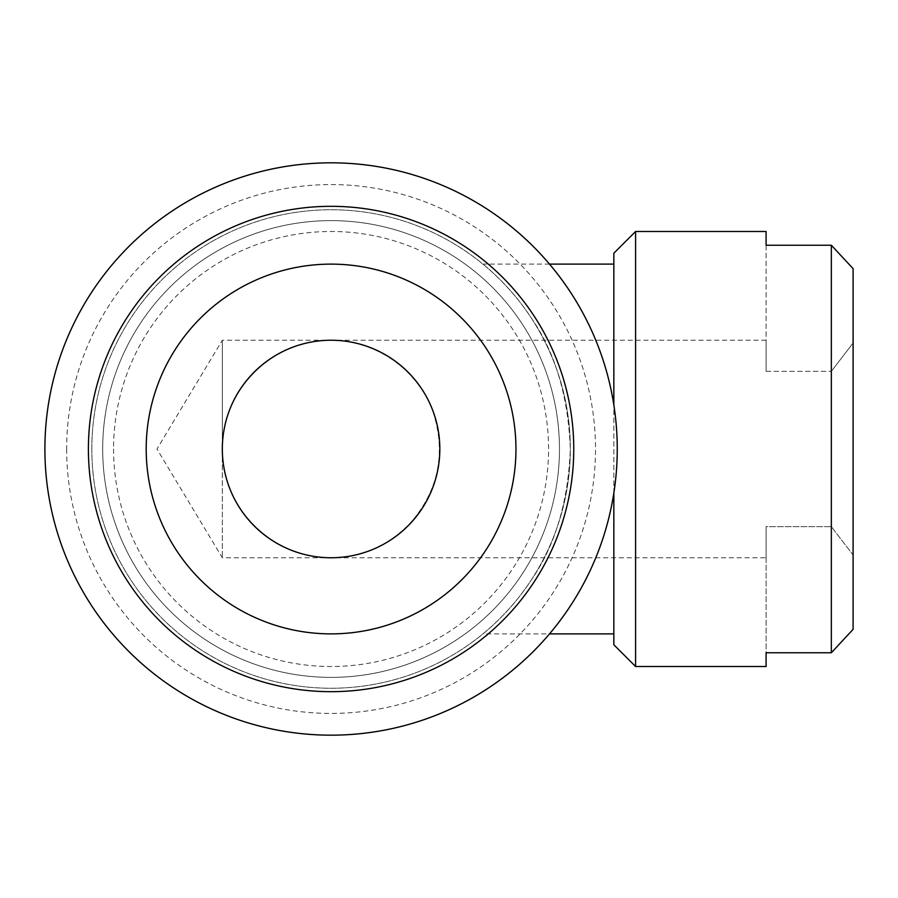 <?xml version="1.0" encoding="UTF-8"?>
<svg xmlns="http://www.w3.org/2000/svg" width="898" height="898" viewBox="0 0 898 898"><rect width="100%" height="100%" fill="white"/><g stroke="black" fill="none" stroke-linecap="round" stroke-linejoin="round"><path stroke-width="0.67" stroke-dasharray="4.49 3.37" d="M766.095 231.493L766.095 245.244L831.346 245.244L853.1 268.648L853.1 629.352L831.346 652.756L766.095 652.756L766.095 526.666L766.095 557.759L766.095 526.666L831.346 526.666L853.1 554.998L853.1 629.352L853.1 554.998L831.346 526.666L766.095 526.666L766.095 666.507M766.095 245.244L766.095 371.334L766.095 340.241L766.095 371.334L831.346 371.334L766.095 371.334L766.095 245.244M853.1 343.002L831.346 371.334L853.1 343.002L853.1 268.648L853.1 554.998L853.1 343.002M635.593 231.493L635.593 666.507M831.346 245.244L831.346 652.756M831.346 371.334L831.346 526.666L831.346 371.334M407.209 526.666C385.871 546.927 360.502 557.299 331.081 557.759C389.204 558.971 441.053 507.134 439.829 449C441.053 390.866 389.204 339.029 331.081 340.241C374.331 340.23 415.415 367.843 431.758 407.883C447.204 452.368 439.021 491.958 407.209 526.666M222.322 449L222.322 557.759L222.322 449C221.099 507.134 272.947 558.971 331.081 557.759C272.947 558.971 221.099 507.134 222.322 449L222.322 340.241L222.322 449C221.099 390.866 272.947 339.029 331.081 340.241C272.947 339.029 221.099 390.866 222.322 449A108.759 108.759 0 0 0 331.081 557.759A108.759 108.759 0 0 0 439.829 449A108.759 108.759 0 0 0 331.081 340.241A108.759 108.759 0 0 0 222.322 449M613.839 253.236L613.839 644.764M482.944 633.887C482.574 634.246 510.614 612.212 531.459 579.738C555.256 545.355 568.221 501.769 570.342 449C568.221 396.231 555.256 352.645 531.459 318.262C510.614 285.788 482.574 263.754 482.944 264.113C482.574 263.754 510.614 285.788 531.459 318.262C555.256 352.645 568.221 396.231 570.342 449C568.221 501.769 555.256 545.355 531.459 579.738C510.614 612.212 482.574 634.246 482.944 633.887L549.52 633.887M613.839 493.081L613.839 404.919M113.563 449A217.507 217.507 0 0 0 439.829 637.367A217.507 217.507 0 0 0 439.829 260.633A217.507 217.507 0 0 0 113.563 449M91.82 449A239.261 239.261 0 0 0 450.706 656.202A239.261 239.261 0 0 0 450.706 241.798A239.261 239.261 0 0 0 91.82 449A239.261 239.261 0 0 0 450.706 656.202A239.261 239.261 0 0 0 450.706 241.798A239.261 239.261 0 0 0 91.82 449M102.698 449A228.384 228.384 0 0 0 445.273 646.785A228.384 228.384 0 0 0 445.273 251.216A228.384 228.384 0 0 0 102.698 449A228.384 228.384 0 0 0 445.273 646.785A228.384 228.384 0 0 0 445.273 251.216A228.384 228.384 0 0 0 102.698 449M66.654 449A264.427 264.427 0 0 0 463.289 678.001A264.427 264.427 0 0 0 463.289 219.999A264.427 264.427 0 0 0 66.654 449M44.9 449A286.181 286.181 0 0 0 474.166 696.837A286.181 286.181 0 0 0 474.166 201.163A286.181 286.181 0 0 0 44.9 449M766.095 340.241L222.322 340.241L156.982 449L222.322 557.759L766.095 557.759M549.52 264.113L482.944 264.113"/><path stroke-width="1.35" d="M766.095 652.756L831.346 652.756L853.1 629.352L853.1 268.648L831.346 245.244L766.095 245.244L766.095 231.493L635.593 231.493L635.593 666.507L766.095 666.507L766.095 652.756M831.346 652.756L831.346 245.244M331.081 340.241A108.759 108.759 0 0 1 439.829 449A108.759 108.759 0 0 1 331.081 557.759A108.759 108.759 0 0 1 222.322 449A108.759 108.759 0 0 1 331.081 340.241M635.593 666.507L613.839 644.764L613.839 493.081M613.839 404.919L613.839 253.236L635.593 231.493M44.9 449A286.181 286.181 0 0 0 474.166 696.837A286.181 286.181 0 0 0 474.166 201.163A286.181 286.181 0 0 0 44.9 449M88.397 449A242.673 242.673 0 0 0 452.412 659.166A242.673 242.673 0 0 0 452.412 238.834A242.673 242.673 0 0 0 88.397 449M146.194 449A184.887 184.887 0 0 0 423.519 609.113A184.887 184.887 0 0 0 423.519 288.887A184.887 184.887 0 0 0 146.194 449M613.839 264.113L549.52 264.113M613.839 633.887L549.52 633.887"/></g></svg>
